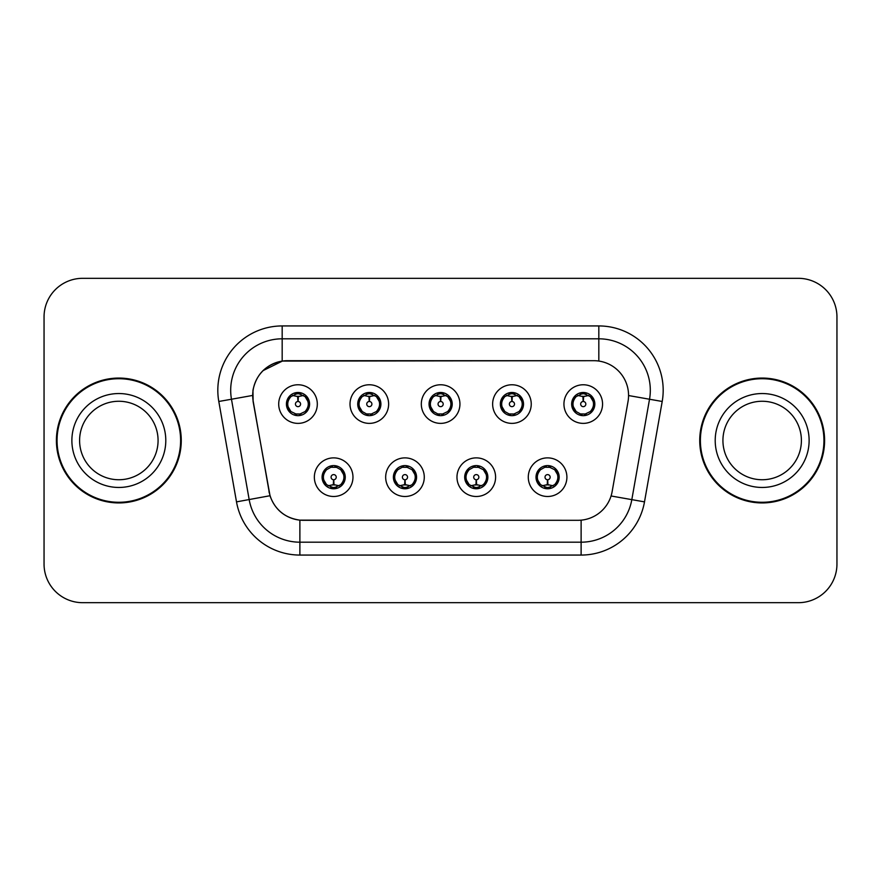 <?xml version="1.0" encoding="UTF-8"?>
<svg xmlns="http://www.w3.org/2000/svg" width="881" height="881" viewBox="0 0 881 881"><rect width="100%" height="100%" fill="white"/><g stroke="black" fill="none" stroke-linecap="round" stroke-linejoin="round"><path stroke-width="1.32" d="M424.279 477.183A19.305 19.305 0 0 1 404.974 496.488A19.305 19.305 0 0 1 385.669 477.183A19.305 19.305 0 0 1 404.974 457.878A19.305 19.305 0 0 1 424.279 477.183M393.389 477.183A11.585 11.585 0 0 0 404.974 488.768A11.585 11.585 0 0 0 416.559 477.183A11.585 11.585 0 0 0 404.974 465.597A11.585 11.585 0 0 0 393.389 477.183L397.882 484.649A10.297 10.297 0 0 1 397.882 469.716C395.073 471.665 393.609 474.154 393.499 477.183M495.596 477.183A19.305 19.305 0 0 1 476.28 496.488A19.305 19.305 0 0 1 456.975 477.183A19.305 19.305 0 0 1 476.28 457.878A19.305 19.305 0 0 1 495.596 477.183M464.694 477.183A11.585 11.585 0 0 0 476.28 488.768A11.585 11.585 0 0 0 487.865 477.183A11.585 11.585 0 0 0 476.28 465.597A11.585 11.585 0 0 0 464.694 477.183L469.199 484.649A10.297 10.297 0 0 1 469.199 469.716C466.379 471.665 464.915 474.154 464.805 477.183M566.901 477.183A19.305 19.305 0 0 1 547.597 496.488A19.305 19.305 0 0 1 528.281 477.183A19.305 19.305 0 0 1 547.597 457.878A19.305 19.305 0 0 1 566.901 477.183M536.011 477.183A11.585 11.585 0 0 0 547.597 488.768A11.585 11.585 0 0 0 559.182 477.183A11.585 11.585 0 0 0 547.597 465.597A11.585 11.585 0 0 0 536.011 477.183L540.505 484.649A10.297 10.297 0 0 1 540.505 469.716C537.685 471.665 536.221 474.154 536.111 477.183M352.973 477.183A19.305 19.305 0 0 1 333.668 496.488A19.305 19.305 0 0 1 314.352 477.183A19.305 19.305 0 0 1 333.668 457.878A19.305 19.305 0 0 1 352.973 477.183M322.083 477.183A11.585 11.585 0 0 0 333.668 488.768A11.585 11.585 0 0 0 345.253 477.183A11.585 11.585 0 0 0 333.668 465.597A11.585 11.585 0 0 0 322.083 477.183L326.576 484.649A10.297 10.297 0 0 1 326.576 469.716C323.756 471.665 322.292 474.154 322.182 477.183M388.631 404.071A19.305 19.305 0 0 1 369.315 423.376A19.305 19.305 0 0 1 350.01 404.071A19.305 19.305 0 0 1 369.315 384.766A19.305 19.305 0 0 1 388.631 404.071M357.73 404.071A11.585 11.585 0 0 0 369.315 415.656A11.585 11.585 0 0 0 380.9 404.071A11.585 11.585 0 0 0 369.315 392.486A11.585 11.585 0 0 0 357.73 404.071M459.937 404.071A19.305 19.305 0 0 1 440.632 423.376A19.305 19.305 0 0 1 421.316 404.071A19.305 19.305 0 0 1 440.632 384.766A19.305 19.305 0 0 1 459.937 404.071M429.047 404.071A11.585 11.585 0 0 0 440.632 415.656A11.585 11.585 0 0 0 452.217 404.071A11.585 11.585 0 0 0 440.632 392.486A11.585 11.585 0 0 0 429.047 404.071M531.243 404.071A19.305 19.305 0 0 1 511.938 423.376A19.305 19.305 0 0 1 492.633 404.071A19.305 19.305 0 0 1 511.938 384.766A19.305 19.305 0 0 1 531.243 404.071M500.353 404.071A11.585 11.585 0 0 0 511.938 415.656A11.585 11.585 0 0 0 523.523 404.071A11.585 11.585 0 0 0 511.938 392.486A11.585 11.585 0 0 0 500.353 404.071M602.56 404.071A19.305 19.305 0 0 1 583.244 423.376A19.305 19.305 0 0 1 563.939 404.071A19.305 19.305 0 0 1 583.244 384.766A19.305 19.305 0 0 1 602.56 404.071M571.659 404.071A11.585 11.585 0 0 0 583.244 415.656A11.585 11.585 0 0 0 594.829 404.071A11.585 11.585 0 0 0 583.244 392.486A11.585 11.585 0 0 0 571.659 404.071M317.314 404.071A19.305 19.305 0 0 1 298.009 423.376A19.305 19.305 0 0 1 278.704 404.071A19.305 19.305 0 0 1 298.009 384.766A19.305 19.305 0 0 1 317.314 404.071M286.424 404.071A11.585 11.585 0 0 0 298.009 415.656A11.585 11.585 0 0 0 309.594 404.071A11.585 11.585 0 0 0 298.009 392.486A11.585 11.585 0 0 0 286.424 404.071M253.232 401.483A34.755 34.755 0 0 1 287.459 360.692L593.805 360.692A34.755 34.755 0 0 1 628.032 401.483L612.141 491.587A34.755 34.755 0 0 1 577.914 520.308L303.339 520.308A34.755 34.755 0 0 1 269.112 491.587L253.232 401.483M56.406 440.5A62.43 62.43 0 0 0 118.836 502.93A62.43 62.43 0 0 0 181.266 440.5A62.43 62.43 0 0 0 118.836 378.07A62.43 62.43 0 0 0 56.406 440.5M699.734 440.5A62.43 62.43 0 0 0 762.164 502.93A62.43 62.43 0 0 0 824.594 440.5A62.43 62.43 0 0 0 762.164 378.07A62.43 62.43 0 0 0 699.734 440.5M577.782 520.308L299.881 520.142C285.114 518.05 275.169 509.989 270.06 495.959L253.1 401.483L252.957 390.305C256.294 374.194 266.029 364.459 282.173 361.078L593.673 360.692M262.945 370.681L282.449 361.045M218.796 401.472A64.357 64.357 0 0 1 282.173 325.937L598.827 325.937A64.357 64.357 0 0 1 662.204 401.472L644.496 501.873A64.357 64.357 0 0 1 581.119 555.063L299.881 555.063A64.357 64.357 0 0 1 236.504 501.873L218.796 401.472L231.472 399.236A51.483 51.483 0 0 1 282.173 338.811L598.827 338.811A51.483 51.483 0 0 1 649.528 399.236L631.82 499.637A51.483 51.483 0 0 1 581.119 542.189L299.881 542.189A51.483 51.483 0 0 1 249.18 499.637L231.472 399.236A51.483 51.483 0 0 1 230.69 390.305M303.218 520.308L299.881 520.142L299.881 555.063M236.504 501.873L269.982 495.728M269.201 492.677L268.991 491.587M231.472 399.236L252.572 395.448M836.95 316.929A38.61 38.61 0 0 0 798.34 278.319L82.66 278.319A38.61 38.61 0 0 0 44.05 316.929L44.05 564.071A38.61 38.61 0 0 0 82.66 602.681L798.34 602.681A38.61 38.61 0 0 0 836.95 564.071L836.95 316.929L836.95 564.071M44.05 316.929L44.05 564.071M798.34 278.319L82.66 278.319M82.66 602.681L798.34 602.681M296.82 396.208L297.668 396.362L297.899 401.505A2.566 2.566 180 0 0 295.443 404.137A2.566 2.566 180 0 0 298.009 406.648A2.566 2.566 180 0 0 300.575 404.137A2.566 2.566 180 0 0 298.119 401.505L298.351 396.362L299.199 396.208M303.604 395.426L298.34 396.615M297.679 396.615L292.415 395.426M298.461 393.785L300.641 394.115A10.297 10.297 0 0 1 300.718 394.137L301.247 392.948M300.003 415.48L299.463 414.268L305.101 411.537C309.33 406.57 309.33 401.593 305.101 396.604A10.297 10.297 0 0 1 305.101 411.537C307.921 409.599 309.374 407.11 309.484 404.071L305.101 396.604L299.111 393.829L300.003 392.662M296.016 415.48L296.556 414.268L290.917 411.537C286.688 406.559 286.688 401.582 290.917 396.604C288.098 398.553 286.633 401.053 286.534 404.093L290.917 411.537A10.297 10.297 0 0 1 290.939 396.593A10.297 10.297 0 0 0 287.713 404.071M294.992 394.225L297.558 393.785L297.514 392.827M299.111 414.312L299.661 415.535M300.762 413.993L295.003 413.916M296.016 392.662L296.556 393.873L290.917 396.604M296.908 393.829L296.357 392.607M334.846 485.046L333.998 484.902L333.778 479.749A2.566 2.566 -0 0 0 336.234 477.128A2.566 2.566 -0 0 0 333.668 474.606A2.566 2.566 -0 0 0 331.091 477.128A2.566 2.566 -0 0 0 333.558 479.749L333.326 484.902L332.478 485.046M328.073 485.827L333.337 484.638M333.987 484.638L339.262 485.827M333.216 487.468L331.036 487.138A10.297 10.297 0 0 1 330.959 487.116L330.43 488.305M340.76 469.716A10.297 10.297 0 0 1 340.738 484.671A10.297 10.297 0 0 0 343.964 477.183M336.674 487.028L334.108 487.468L334.152 488.426M331.674 488.592L332.566 487.424L326.576 484.649C322.336 479.671 322.336 474.694 326.576 469.716L330.959 467.249L330.43 466.06M331.674 465.774L332.214 466.985L330.959 467.249M332.566 466.941L332.016 465.719M330.915 467.26L336.674 467.337M335.661 465.774L334.758 466.941L336.366 467.249L336.894 466.06M340.749 469.716C344.989 474.705 344.989 479.682 340.76 484.649C343.579 482.7 345.033 480.211 345.143 477.172L340.749 469.716L336.366 467.249M335.661 488.592L335.11 487.38L340.76 484.649M334.758 487.424L335.32 488.647M158.073 440.5A39.238 39.238 0 0 0 118.836 401.262A39.238 39.238 0 0 0 79.598 440.5A39.238 39.238 0 0 0 118.836 479.738A39.238 39.238 0 0 0 158.073 440.5A39.238 39.238 0 0 1 118.836 479.738A39.238 39.238 0 0 1 79.598 440.5M180.616 440.5A61.78 61.78 0 0 0 118.836 378.72A61.78 61.78 0 0 0 57.056 440.5A61.78 61.78 0 0 0 118.836 502.28A61.78 61.78 0 0 0 180.616 440.5M368.137 396.208L368.985 396.362L369.205 401.505A2.566 2.566 180 0 0 366.749 404.137A2.566 2.566 180 0 0 369.315 406.648A2.566 2.566 180 0 0 371.892 404.137A2.566 2.566 180 0 0 369.436 401.505L369.657 396.362L370.505 396.208M374.921 395.426L369.646 396.615M368.996 396.615L363.721 395.426M369.767 393.785L371.947 394.115A10.297 10.297 0 0 1 372.024 394.137L372.553 392.948M371.308 415.48L370.769 414.268L376.407 411.537C380.647 406.57 380.647 401.593 376.407 396.604A10.297 10.297 0 0 1 376.407 411.537C379.226 409.599 380.691 407.11 380.801 404.071L376.407 396.604L370.416 393.829L371.308 392.662M367.322 392.662L367.873 393.873L362.234 396.604C357.994 401.582 357.994 406.559 362.234 411.537A10.297 10.297 0 0 1 362.245 396.593C359.404 398.553 357.95 401.053 357.84 404.093L362.234 411.537L366.617 414.004L366.089 415.193M366.309 394.225L368.875 393.785L368.831 392.827M370.416 414.312L370.967 415.535M372.068 413.993L366.309 413.916M367.322 415.48L368.225 414.312L366.617 414.004M439.443 396.208L440.291 396.362L440.522 401.505A2.566 2.566 180 0 0 438.055 404.137A2.566 2.566 180 0 0 440.632 406.648A2.566 2.566 180 0 0 443.198 404.137A2.566 2.566 180 0 0 440.742 401.505L440.963 396.362L441.81 396.208M446.226 395.426L440.952 396.615M440.302 396.615L435.038 395.426M441.073 393.785L443.253 394.115A10.297 10.297 0 0 1 443.33 394.137L443.859 392.948M442.625 415.48L442.075 414.268L447.724 411.537C451.953 406.57 451.953 401.593 447.713 396.604A10.297 10.297 0 0 1 447.724 411.537C450.532 409.599 451.997 407.11 452.107 404.071L447.713 396.604L441.722 393.829L442.625 392.662M438.639 392.662L439.179 393.873L433.54 396.604C429.3 401.582 429.3 406.559 433.54 411.537A10.297 10.297 0 0 1 433.551 396.593C430.721 398.553 429.256 401.053 429.146 404.093L433.54 411.537L437.923 414.004L437.394 415.193M437.615 394.225L440.181 393.785L440.137 392.827M441.722 414.312L442.284 415.535M443.374 413.993L437.615 413.916M438.639 415.48L439.531 414.312L437.923 414.004M510.749 396.208L511.597 396.362L511.828 401.505A2.566 2.566 180 0 0 509.372 404.137A2.566 2.566 180 0 0 511.938 406.648A2.566 2.566 180 0 0 514.504 404.137A2.566 2.566 180 0 0 512.048 401.505L512.279 396.362L513.127 396.208M517.532 395.426L512.268 396.615M511.608 396.615L506.344 395.426M512.39 393.785L514.57 394.115A10.297 10.297 0 0 1 514.647 394.137L515.176 392.948M513.931 415.48L513.392 414.268L519.03 411.537C523.259 406.57 523.259 401.593 519.03 396.604A10.297 10.297 0 0 1 519.03 411.537C521.838 409.599 523.303 407.11 523.413 404.071L519.03 396.604L513.039 393.829L513.931 392.662M509.945 392.662L510.484 393.873L504.846 396.604C500.617 401.582 500.617 406.559 504.846 411.537A10.297 10.297 0 0 1 504.868 396.593C502.027 398.553 500.562 401.053 500.463 404.093L504.846 411.537L509.229 414.004L508.7 415.193M508.921 394.225L511.487 393.785L511.443 392.827M513.039 414.312L513.59 415.535M515.176 415.193L514.647 414.004L508.932 413.916M509.945 415.48L510.837 414.312L509.229 414.004M582.066 396.208L582.914 396.362L583.134 401.505A2.566 2.566 180 0 0 580.678 404.137A2.566 2.566 180 0 0 583.244 406.648A2.566 2.566 180 0 0 585.821 404.137A2.566 2.566 180 0 0 583.365 401.505L583.585 396.362L584.433 396.208M588.849 395.426L583.574 396.615M582.925 396.615L577.65 395.426M583.696 393.785L585.876 394.115A10.297 10.297 0 0 1 585.953 394.137L586.482 392.948M585.237 415.48L584.698 414.268L590.336 411.537C594.576 406.57 594.576 401.593 590.336 396.604A10.297 10.297 0 0 1 590.336 411.537C593.155 409.599 594.62 407.11 594.73 404.071L590.336 396.604L584.345 393.829L585.237 392.662M581.251 392.662L581.801 393.873L576.163 396.604C571.923 401.582 571.923 406.559 576.163 411.537A10.297 10.297 0 0 1 576.174 396.593C573.333 398.553 571.879 401.053 571.769 404.093L576.163 411.537L580.546 414.004L580.017 415.193M580.238 394.225L582.804 393.785L582.759 392.827M584.345 414.312L584.896 415.535M586.482 415.193L585.953 414.004L580.238 413.916M581.251 415.48L582.154 414.312L580.546 414.004M582.154 393.829L581.592 392.607M406.163 485.046L405.315 484.902L405.084 479.749A2.566 2.566 -0 0 0 407.54 477.128A2.566 2.566 -0 0 0 404.974 474.606A2.566 2.566 -0 0 0 402.408 477.128A2.566 2.566 -0 0 0 404.864 479.749L404.632 484.902L403.784 485.046M399.379 485.827L404.643 484.638M405.304 484.638L410.568 485.827M404.522 487.468L402.353 487.138A10.297 10.297 0 0 1 402.265 487.116L401.736 488.305M406.967 465.774L406.427 466.985L412.066 469.716C416.295 474.705 416.295 479.682 412.066 484.649C414.885 482.7 416.35 480.211 416.449 477.172L412.066 469.716A10.297 10.297 0 0 1 412.044 484.671A10.297 10.297 0 0 0 415.27 477.183M407.991 487.028L405.425 487.468L405.469 488.426M402.98 488.592L403.872 487.424L397.882 484.649C393.653 479.671 393.653 474.694 397.882 469.716L402.265 467.249L401.736 466.06M402.98 465.774L403.52 466.985L402.265 467.249M403.872 466.941L403.322 465.719M402.232 467.26L407.98 467.337M406.967 488.592L406.427 487.38L412.066 484.649M406.075 487.424L406.626 488.647M477.469 485.046L476.621 484.902L476.401 479.749A2.566 2.566 -0 0 0 478.857 477.128A2.566 2.566 -0 0 0 476.28 474.606A2.566 2.566 -0 0 0 473.714 477.128A2.566 2.566 -0 0 0 476.169 479.749L475.949 484.902L475.101 485.046M470.685 485.827L475.96 484.638M476.61 484.638L481.874 485.827M475.839 487.468L473.659 487.138A10.297 10.297 0 0 1 473.582 487.116L473.053 488.305M478.273 465.774L477.733 466.985L483.372 469.716C487.611 474.705 487.611 479.682 483.372 484.649C486.191 482.7 487.656 480.211 487.766 477.172L483.372 469.716A10.297 10.297 0 0 1 483.361 484.671A10.297 10.297 0 0 0 486.576 477.183M479.297 487.028L476.731 487.468L476.775 488.426M474.286 488.592L475.189 487.424L469.199 484.649C464.959 479.671 464.959 474.694 469.199 469.716L473.582 467.249L473.053 466.06M474.286 465.774L474.837 466.985L473.582 467.249M475.189 466.941L474.628 465.719M473.538 467.26L479.297 467.337M478.273 488.592L477.733 487.38L483.372 484.649M477.381 487.424L477.931 488.647M548.775 485.046L547.927 484.902L547.707 479.749A2.566 2.566 -0 0 0 550.162 477.128A2.566 2.566 -0 0 0 547.597 474.606A2.566 2.566 -0 0 0 545.02 477.128A2.566 2.566 -0 0 0 547.475 479.749L547.255 484.902L546.407 485.046M542.002 485.827L547.266 484.638M547.916 484.638L553.191 485.827M547.145 487.468L544.965 487.138A10.297 10.297 0 0 1 544.887 487.116L544.359 488.305M549.59 465.774L549.039 466.985L554.678 469.716C558.917 474.705 558.917 479.682 554.678 484.649C557.508 482.7 558.961 480.211 559.072 477.172L554.678 469.716A10.297 10.297 0 0 1 554.667 484.671A10.297 10.297 0 0 0 557.893 477.183M550.603 487.028L548.037 487.468L548.081 488.426M545.603 488.592L546.495 487.424L540.505 484.649C536.265 479.671 536.265 474.694 540.505 469.716L544.887 467.249L544.359 466.06M545.603 465.774L546.143 466.985L544.887 467.249M546.495 466.941L545.945 465.719M544.843 467.26L550.603 467.337M549.59 488.592L549.039 487.38L554.678 484.649M548.687 487.424L549.248 488.647M801.402 440.5A39.238 39.238 0 0 0 762.164 401.262A39.238 39.238 0 0 0 722.927 440.5A39.238 39.238 0 0 0 762.164 479.738A39.238 39.238 0 0 0 801.402 440.5A39.238 39.238 0 0 1 762.164 479.738A39.238 39.238 0 0 1 722.927 440.5M823.944 440.5A61.78 61.78 0 0 0 762.164 378.72A61.78 61.78 0 0 0 700.384 440.5A61.78 61.78 0 0 0 762.164 502.28A61.78 61.78 0 0 0 823.944 440.5M598.827 325.937L598.827 361.056M581.119 520.153L581.119 555.063M611.062 495.981L644.496 501.873M628.56 395.547L662.204 401.472M282.173 325.937L282.173 361.078M300.718 414.004L301.247 415.193M295.3 394.137L294.772 392.948M295.3 414.004L294.772 415.193M336.366 487.116L336.894 488.305M165.793 440.5A46.957 46.957 0 0 0 118.836 393.543A46.957 46.957 0 0 0 71.879 440.5A46.957 46.957 0 0 0 118.836 487.457A46.957 46.957 0 0 0 165.793 440.5M359.019 404.071A10.297 10.297 0 0 1 362.245 396.593M372.024 414.004L372.553 415.193M366.617 394.137L366.089 392.948M430.335 404.071A10.297 10.297 0 0 1 433.551 396.593M443.33 414.004L443.859 415.193M437.923 394.137L437.394 392.948M501.641 404.071A10.297 10.297 0 0 1 504.868 396.593M509.229 394.137L508.7 392.948M572.947 404.071A10.297 10.297 0 0 1 576.174 396.593M580.546 394.137L580.017 392.948M407.683 487.116L408.211 488.305M407.683 467.249L408.211 466.06M478.989 487.116L479.517 488.305M478.989 467.249L479.517 466.06M550.295 487.116L550.823 488.305M550.295 467.249L550.823 466.06M809.121 440.5A46.957 46.957 0 0 0 762.164 393.543A46.957 46.957 0 0 0 715.207 440.5A46.957 46.957 0 0 0 762.164 487.457A46.957 46.957 0 0 0 809.121 440.5M299.661 392.607L299.1 393.829M296.357 415.535L296.919 414.312M332.016 488.647L332.578 487.424M335.32 465.719L334.758 466.941M370.967 392.607L370.405 393.829M368.236 393.829L367.663 392.607M367.663 415.535L368.236 414.312M442.284 392.607L441.722 393.829M439.542 393.829L438.98 392.607M438.98 415.535L439.542 414.312M513.59 392.607L513.028 393.829M510.848 393.829L510.286 392.607M510.286 415.535L510.848 414.312M584.896 392.607L584.334 393.829M581.592 415.535L582.154 414.312M403.322 488.647L403.883 487.424M406.626 465.719L406.064 466.941M474.628 488.647L475.2 487.424M477.931 465.719L477.37 466.941M545.945 488.647L546.506 487.424M549.248 465.719L548.687 466.941"/></g></svg>
